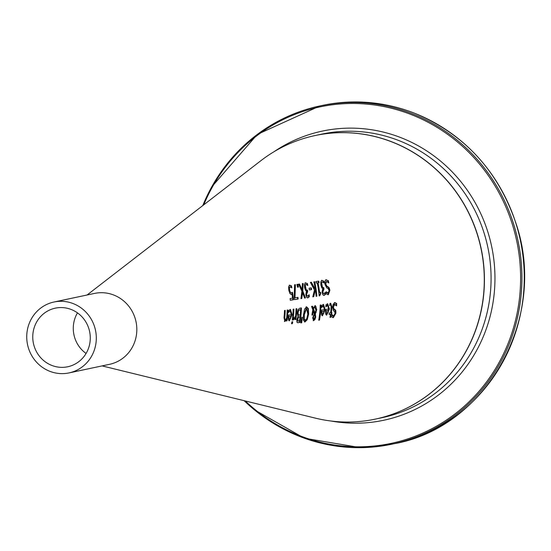 <?xml version="1.0" encoding="UTF-8"?>
<svg xmlns="http://www.w3.org/2000/svg" width="551" height="551" viewBox="0 0 551 551"><rect width="100%" height="100%" fill="white"/><g stroke="black" fill="none" stroke-linecap="round" stroke-linejoin="round"><path stroke-width="0.83" d="M292.051 294.317L290.053 293.786L288.834 290.384L288.586 286.837L289.668 285.204L291.396 285.79A85.398 81.844 78 0 1 291.878 287.836L290.067 286.878L289.427 287.884L289.626 290.281L290.349 292.312L291.41 292.836L292.498 292.312A85.329 81.768 78 0 1 293.435 299.758L290.253 300.24A84.331 80.818 -102 0 0 290.101 298.539L292.533 298.174A85.095 81.548 -102 0 0 292.051 294.317L291.045 294.489M292.071 292.588A84.84 81.3 78 0 1 292.967 299.765L290.253 300.178M289.854 286.878L288.951 287.891L289.158 290.287L289.874 292.319L291.41 292.836M289.185 285.211L290.921 285.797A84.916 81.376 78 0 1 291.293 287.36M290.349 292.312L289.874 292.319M293.435 299.758L292.967 299.765M289.427 287.884L288.951 287.891M291.396 285.79L290.921 285.797M327.411 303.746L328.933 309.028L326.433 315.117M326.523 315.138L325.696 314.111L325.586 310.468A95.392 91.411 -102 0 0 325.662 309.469L328.671 309.008L327.549 305.323L325.889 306.873A95.419 91.438 -102 0 0 325.958 304.875L327.652 303.718L329.408 309.028L326.66 315.144M326.523 305.95L325.916 306.136M327.198 305.337L326.054 305.957M328.568 310.406L326.268 310.757L326.302 312.899L327.032 313.622L328.003 312.631L328.568 310.406L325.793 310.764L325.834 312.906L327.032 313.622M326.302 312.899L325.834 312.906M326.268 310.757L325.793 310.764M332.019 315.337L333.314 315.978M334.967 309.49L335.814 310.626L335.91 313.188L333.362 317.631L332.866 317.638L335.435 313.195L335.345 310.633L333.5 309.001L332.935 306.893L334.326 304.276L334.912 304.262L333.403 306.886L333.975 308.994L334.967 309.49L334.498 309.497M334.312 302.623L336.186 303.456A98.278 94.18 78 0 1 336.131 305.13M332.962 315.992L333.569 315.971L332.108 314.649A97.603 93.532 -102 0 1 331.778 316.956L333.1 317.651M333.569 315.971L335.077 313.512L334.574 311.37L333.458 310.785L332.584 307.313L333.238 304.159L335.077 302.589M335.814 310.626L335.345 310.633M334.774 302.616L336.654 303.449A98.767 94.648 78 0 1 336.571 305.867L334.326 304.276M336.654 303.449L336.186 303.456M323.223 304.379L324.739 309.669L322.232 315.757M322.321 315.771L321.488 314.752L321.385 311.101A94.083 90.157 -102 0 0 321.46 310.103L324.477 309.648L323.237 305.97L321.694 307.506A94.104 90.185 -102 0 0 321.763 305.516L323.465 304.359L325.207 309.662L322.452 315.778M322.328 306.583L321.729 306.769M323.003 305.97L321.86 306.59M324.367 311.046L322.066 311.391L322.101 313.54L322.831 314.256L323.795 313.271L324.367 311.046L321.598 311.398L321.632 313.547L322.831 314.256M322.101 313.54L321.632 313.547M322.066 311.391L321.598 311.398M330.187 304.91L329.408 305.35M330.455 314.284L329.105 314.483A96.639 92.609 -102 0 0 329.284 312.968L330.634 312.768A97.059 93.016 -102 0 0 331.075 307.589L331.068 305.488L330.476 304.903L329.835 305.344A96.639 92.609 -102 0 0 329.884 303.711L330.696 303.277L331.854 306.631A97.293 93.236 78 0 1 331.371 312.651L331.86 312.582A97.444 93.381 78 0 1 331.681 314.098L331.192 314.166A97.293 93.236 78 0 1 330.745 317.293L330.008 317.404A97.059 93.016 -102 0 0 330.455 314.284L329.112 314.421M331.385 312.651A96.955 92.912 78 0 1 331.213 314.098L330.717 314.173A96.804 92.768 78 0 1 330.269 317.3L330.021 317.335M330.228 303.284L331.385 306.638A96.804 92.768 78 0 1 330.896 312.658L331.371 312.651M330.745 317.293L330.269 317.3M331.192 314.166L330.717 314.173M331.681 314.098L331.213 314.098M318.74 320.221A93.615 89.71 -102 0 0 320.214 305.082L320.944 304.972A93.842 89.93 78 0 1 319.477 320.11L318.74 320.221M319.477 320.11L318.747 320.152M320.475 305.047A93.36 89.462 78 0 1 318.995 320.117M313.175 310.778L312.713 314.986L311.949 315.103A91.218 87.409 -102 0 0 312.052 314.16L312.81 309.765L311.563 306.397L312.555 306.246L313.285 308.202L315.255 305.543L316.756 309.566L315.337 313.953L315.723 317.066L314.965 319.442L313.643 320.654L312.658 317.872L314.235 314.098L313.175 310.778L312.699 310.785L311.956 315.034M315.014 305.578L315.978 306.7L316.288 309.566L314.862 313.96L315.248 317.066L314.49 319.442L313.168 320.661M312.114 306.315L312.816 308.209L313.285 308.202M313.12 309.015L314.566 313.319L315.034 313.312L315.923 310.151L314.869 307.169L313.12 309.015L314.58 307.176M313.326 316.005L312.975 317.576L313.361 319.442L313.836 319.435L314.945 317.273L314.972 315.978L314.525 314.731L314.049 314.738L313.326 316.005L313.801 315.998L313.45 317.569L313.877 319.428M314.525 314.731L313.801 315.998M313.588 309.008L315.034 313.312M312.713 314.986L312.238 314.993M314.965 319.442L314.49 319.442M315.337 313.953L314.862 313.96M306.514 306.859L308.333 308.546L308.643 314.022L307.217 319.718L305.006 321.963L303.463 320.283L303.505 314.8L304.593 309.118L306.7 306.845M306.046 306.866L307.864 308.553L308.167 314.022L306.742 319.725L304.524 321.97M307.217 319.718L306.742 319.725M304.242 318.988L305.295 320.296L306.817 318.595L307.837 314.139L306.583 308.519L304.31 314.676L304.242 318.988L303.766 318.988L304.703 320.31L305.295 320.296M306.225 308.532L303.842 314.683L303.766 318.988M300.949 308.009A87.251 83.614 78 0 1 299.462 322.438L297.561 322.714M298.635 310.606L298.091 312.782L298.373 314.965L297.905 314.965L298.883 315.193L297.905 314.965L297.623 312.782L298.167 310.606L300.605 309.696L298.167 310.606M297.237 320.806L298.236 321.019L297.237 320.806L297.754 317.417L300.054 316.66L298.229 317.41L297.712 320.799L297.237 320.806M298.711 321.013L297.712 320.799L299.455 320.902A87.499 83.848 -102 0 0 300.054 316.66M299.351 315.186L298.373 314.965L300.226 315.048A87.499 83.848 -102 0 0 300.605 309.696M297.912 322.672L296.968 322.307L296.803 319.718L298.029 316.494A86.844 83.229 -102 0 0 298.036 316.426L297.285 312.982L298.063 309.621L299.758 308.188L301.425 307.94A87.74 84.083 78 0 1 299.937 322.431L297.76 322.721M299.937 322.431L299.462 322.438M300.818 322.927L301.886 317.259L302.409 317.176L301.686 322.796L300.818 322.927M301.686 322.796L300.832 322.858M301.934 317.252L301.211 322.796M293.428 309.152A84.895 81.355 78 0 1 292.498 319.959L292.244 320M292.974 319.952L292.237 320.062A85.157 81.603 -102 0 0 293.166 309.194L293.897 309.083A85.384 81.823 78 0 1 292.974 319.952L292.498 319.959M295.357 318.003L293.566 319.807A85.563 81.996 -102 0 0 293.828 317.906L295.543 316.467A86.059 82.471 -102 0 0 296.052 308.753L296.782 308.643A86.287 82.691 78 0 1 295.873 319.518L295.136 319.628A86.059 82.471 -102 0 0 295.357 318.003L293.38 319.828M293.862 317.899L294.248 317.92M295.873 319.518L295.15 319.559M296.314 308.712A85.798 82.223 78 0 1 295.398 319.518M289.936 310.991L288.655 311.79M290.163 309.407L291.631 314.69L289.02 320.778M288.469 318.568L289.654 319.284L290.639 318.292L291.238 316.067L288.469 316.419L288.469 318.568L289.654 319.284M291.238 316.067L288.469 316.419M288.938 316.419L288.938 318.561M289.254 311.611L288.614 312.527A83.766 80.274 -102 0 0 288.703 310.537L290.405 309.38L292.099 314.683L289.392 320.792L288.311 319.773L288.263 316.122A83.738 80.246 -102 0 0 288.352 315.124L291.369 314.669L290.17 310.991L288.786 311.611M291.555 323.788A85.136 81.589 -102 0 0 291.899 321.88L292.733 321.756A85.398 81.837 78 0 1 292.388 323.657L291.555 323.788M292.388 323.657L291.562 323.719M292.244 321.832A84.909 81.369 78 0 1 291.906 323.664M286.382 319.766L284.839 321.481L284.02 317.569A82.436 79 -102 0 0 284.488 310.509L285.218 310.399A82.671 79.22 78 0 1 284.839 316.598L284.709 319.008L285.287 319.718L286.582 318.23A83.277 79.805 -102 0 0 287.167 310.103L287.897 309.993A83.504 80.026 78 0 1 286.947 320.868L286.21 320.978A83.277 79.805 -102 0 0 286.382 319.766L284.357 321.488M287.429 310.061A83.022 79.558 78 0 1 286.472 320.875L286.217 320.909M284.75 310.475A82.182 78.759 78 0 1 284.371 316.605L284.233 319.015L285.287 319.718M286.947 320.868L286.472 320.875M328.327 280.576A96.852 92.816 78 0 1 328.809 282.987L326.585 281.396L325.765 283.999L326.867 286.107L329.167 287.732L329.884 290.287L328.327 294.716L326.529 294.041A95.695 91.707 -102 0 0 326.309 291.748L328.134 293.063L329.099 290.604L328.065 288.476L326.764 287.891L325.014 284.426L324.932 281.285L326.164 279.743L327.845 280.583A96.37 92.348 78 0 1 328.196 282.27M325.689 279.75L327.845 280.583M326.35 281.396L325.29 284.006L326.399 286.114L328.699 287.739L329.415 290.294L327.824 294.73M328.024 286.603L327.549 286.61M329.167 287.732L328.699 287.739M326.378 292.409L327.873 293.063M327.535 293.077L328.134 293.063M323.285 287.67A94.586 90.646 78 0 1 323.513 289.22L322.376 291.858L322.845 293.387L324.057 293.717L325.386 292.23A95.392 91.418 78 0 1 325.579 294.282L323.671 295.405M322.115 282.002L321.164 282.945L321.281 285.239L321.991 287.285L323.747 287.608A95.075 91.108 78 0 1 323.981 289.213L323.513 289.22M321.46 280.342L323.251 280.989A94.958 90.998 78 0 1 323.582 282.518M324.987 292.932A94.91 90.949 78 0 1 325.111 294.289M325.579 294.282L324.133 295.398L322.852 294.764L322.073 292.175L322.741 288.779A94.71 90.763 -102 0 0 322.721 288.641L321.798 287.822L320.937 285.211L320.799 281.885L321.936 280.335L323.251 280.989M323.726 280.982A95.447 91.466 78 0 1 324.16 283.028L322.356 281.995L321.164 282.945M321.639 282.938L322.459 287.278L323.416 287.656M323.981 289.213L322.845 291.858L323.313 293.38L324.057 293.717M320.765 293.614L319.738 295.811L319.139 295.901A93.367 89.476 -102 0 0 317.238 282.883L316.205 283.035A93.043 89.166 -102 0 0 315.875 281.561L318.719 281.134A93.925 90.013 78 0 1 319.043 282.608L317.514 282.773A93.112 89.228 78 0 1 319.105 292.45L320.62 292.285A93.925 90.013 78 0 1 320.765 293.614L320.296 293.614L319.132 295.832M317.238 282.883L316.191 282.973M318.258 281.203A93.443 89.544 78 0 1 318.568 282.615M319.043 282.608L317.514 282.773M319.738 295.811L319.277 295.811M317.989 282.766A93.601 89.696 78 0 1 319.573 292.45M320.159 292.361A93.443 89.544 78 0 1 320.296 293.614M315.358 289.674L313.733 296.672L312.796 296.817L314.463 289.998L310.385 282.394L311.391 282.243L314.848 288.634L315.027 287.636A92.416 88.566 -102 0 0 313.863 281.864L314.635 281.747A92.658 88.794 78 0 1 316.88 296.197L316.109 296.314A92.416 88.566 -102 0 0 315.358 289.674L314.883 289.674L313.264 296.679L312.816 296.748M314.173 281.823A92.169 88.332 78 0 1 316.412 296.204L316.102 296.245M310.95 282.305L314.373 288.641L314.848 288.634M316.88 296.197L316.412 296.204M313.733 296.672L313.264 296.679M309.38 289.957A90.584 86.803 -102 0 0 309.083 288.201L311.281 287.863A91.266 87.464 78 0 1 311.577 289.619L309.38 289.957M311.577 289.619L309.366 289.888M310.819 287.939A90.777 86.996 78 0 1 311.101 289.626M306.976 290.143A89.496 85.77 78 0 1 307.21 291.693L306.094 294.33L306.57 295.853L307.782 296.19L309.104 294.702A90.302 86.541 78 0 1 309.304 296.755L307.396 297.877M305.757 284.474L304.813 285.418L304.951 287.712L305.681 289.757L307.437 290.081A89.985 86.231 78 0 1 307.685 291.686L307.21 291.693M305.075 282.815L306.886 283.462A89.868 86.121 78 0 1 307.231 284.991M308.712 295.398A89.82 86.073 78 0 1 308.835 296.762M309.304 296.755L307.864 297.871L306.576 297.237L305.791 294.647L306.439 291.252A89.627 85.887 -102 0 0 306.418 291.114L305.488 290.294L304.607 287.684L304.434 284.357L305.557 282.808L306.886 283.462M307.362 283.455A90.357 86.59 78 0 1 307.816 285.501L307.747 285.501M307.816 285.501L305.998 284.474L304.813 285.418M305.288 285.411L306.149 289.75L307.114 290.129M307.685 291.686L306.563 294.324L307.038 295.853L307.782 296.19M302.12 289.578L302.354 283.607L303.195 283.476L302.795 290.99L305.454 297.933L304.572 298.063L302.554 292.615L301.783 298.49L300.949 298.614L301.907 291.217L298.601 284.171L299.489 284.034L302.12 289.578L301.645 289.585L299.041 284.102M302.713 283.551L302.32 290.997L304.985 297.939L304.551 298.001M302.795 290.99L302.32 290.997M305.454 297.933L304.985 297.939M301.783 298.49L300.963 298.546M302.554 292.615L302.086 292.622L301.314 298.497M297.361 284.357A86.948 83.325 78 0 1 297.988 287.057L297.512 287.126M298.463 287.05L297.526 287.188A87.148 83.511 -102 0 0 296.893 284.426L297.822 284.288A87.437 83.793 78 0 1 298.463 287.05L297.988 287.057M294.448 299.606A85.639 82.071 -102 0 0 294.241 297.437L294.571 284.777L295.405 284.653L294.971 297.802L297.967 297.347A86.789 83.173 78 0 1 298.119 299.048L294.448 299.606M298.119 299.048L294.441 299.537M297.506 297.416A86.307 82.705 78 0 1 297.65 299.048M294.971 297.802L294.503 297.809L294.93 284.722M102.087 365.898L315.447 418.154A144.941 138.9 -102 0 0 483.695 293.263A144.941 138.9 -102 0 0 341.09 132.667A144.941 138.9 -102 0 0 260.878 160.692L87.058 295.005M69.033 372.91L109.553 364.321A36.235 34.727 -102 0 0 136.813 328.444A36.235 34.727 -102 0 0 101.026 292.698A36.235 34.727 -102 0 0 94.524 293.421L54.005 302.01A36.235 34.727 -102 0 0 27.55 344.657A36.235 34.727 -102 0 0 69.033 372.91A36.235 34.727 -102 0 0 96.294 337.033A36.235 34.727 -102 0 0 54.005 302.01M77.477 312.872A29.954 28.707 -102 0 0 86.08 353.46M60.686 307.561A29.954 28.707 78 0 1 90.268 337.109A29.954 28.707 78 0 1 67.732 366.759A29.954 28.707 78 0 1 33.439 343.411A29.954 28.707 78 0 1 55.307 308.154A29.954 28.707 78 0 1 60.686 307.561M289.626 290.281L289.158 290.287M329.408 309.028L328.933 309.028M327.432 305.33L326.963 305.337M335.91 313.188L335.435 313.195M333.975 308.994L333.5 309.001M333.403 306.886L332.935 306.893M325.207 309.662L324.739 309.669M331.854 306.631L331.385 306.638M313.795 319.435L313.402 319.435M313.45 317.569L312.975 317.576M315.723 317.066L315.248 317.066M316.219 312.279L315.744 312.286M316.756 309.566L316.288 309.566M308.333 308.546L307.864 308.553M308.643 314.022L308.167 314.022M304.31 314.676L303.842 314.683M299.179 316.791L298.704 316.797M298.229 317.41L297.754 317.417M297.65 319.325L297.175 319.332M299.978 309.793L299.51 309.8M298.091 312.782L297.623 312.782M292.099 314.683L291.631 314.69M284.709 319.008L284.233 319.015M284.839 316.598L284.371 316.605M325.765 283.999L325.29 284.006M326.867 286.107L326.399 286.114M329.884 290.287L329.415 290.294M321.756 285.232L321.281 285.239M322.459 287.278L321.991 287.285M323.719 289.254L323.251 289.254M322.845 291.858L322.376 291.858M323.313 293.38L322.845 293.387M305.426 287.705L304.951 287.712M306.149 289.75L305.681 289.757M307.424 291.727L306.955 291.727M306.563 294.324L306.094 294.33M307.038 295.853L306.57 295.853M375.252 419.125A144.941 138.9 -102 0 0 375.314 419.111A144.941 138.9 -102 0 0 481.147 248.515A144.941 138.9 -102 0 0 315.213 135.525A144.941 138.9 -102 0 0 315.144 135.539L321.86 134.113A144.941 138.9 78 0 1 487.793 247.11A144.941 138.9 78 0 1 381.967 417.706L375.252 419.125M322.376 105.413A172.918 165.706 78 0 1 520.337 240.208A172.918 165.706 78 0 1 394.082 443.734C485.913 427.707 548.713 318.223 515.819 222.893C497.76 170.101 463.653 133.404 413.484 112.797C383.634 101.508 353.267 99.049 322.376 105.413L320.041 105.909A172.918 165.706 -102 0 0 202.782 205.585M244.134 400.687A172.918 165.706 -102 0 0 360.712 447.667A172.918 165.706 -102 0 0 391.747 444.223A172.918 165.706 -102 0 0 518.002 240.704A172.918 165.706 -102 0 0 320.041 105.909L257.338 134.396L211.584 187.065L202.713 205.633M203.739 204.841A171.967 164.797 78 0 1 397.974 110.048A171.967 164.797 78 0 1 519.517 297.877A171.967 164.797 78 0 1 360.306 446.799A171.967 164.797 78 0 1 245.312 400.976M331.192 421.04A147.806 141.641 -102 0 0 357.172 423.202A147.806 141.641 -102 0 0 488.22 233.163A147.806 141.641 -102 0 0 274.102 151.663M327.08 305.33L327.549 305.323M306.583 308.519L306.115 308.526M298.243 321.061L297.767 321.061M298.952 315.22L298.484 315.227M293.552 317.948L294.027 317.941M394.082 443.734L360.691 447.674L304.379 438.231L254.114 409.641L244.052 400.667"/></g></svg>
